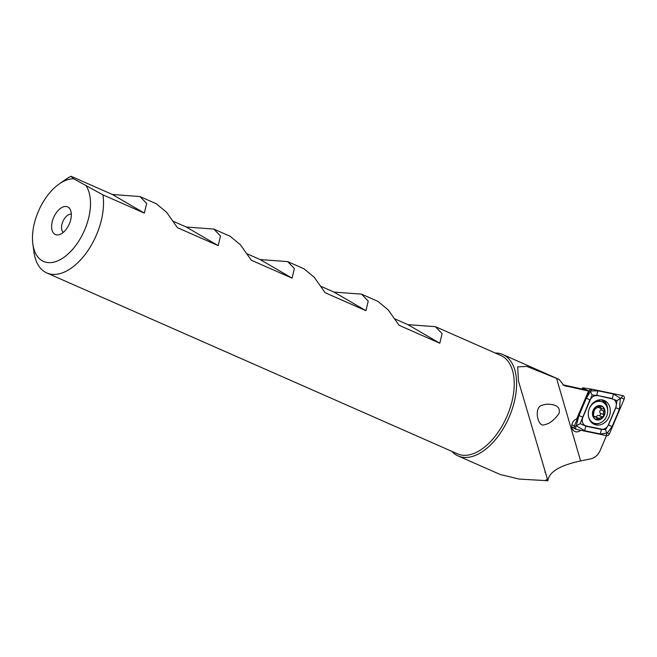 <?xml version="1.0" encoding="UTF-8"?>
<svg xmlns="http://www.w3.org/2000/svg" width="657" height="657" viewBox="0 0 657 657"><rect width="100%" height="100%" fill="white"/><g stroke="black" fill="none" stroke-linecap="round" stroke-linejoin="round"><path stroke-width="0.99" d="M451.876 451.375A55.426 31.027 -66.2 0 0 456.385 455.079A55.426 31.027 -66.2 0 0 458.134 455.966L500.347 474.559L519.161 479.068L547.897 480.743C548.882 472.038 559.78 465.435 580.607 460.927L590.586 458.923C594.864 457.896 598.059 455.096 600.153 450.521L606.485 435.624M562.877 384.813L586.668 390.028L588.524 391.014L564.01 385.528L559.107 379.418L502.819 354.525A55.426 31.027 -66.2 0 0 495.197 353.006M71.326 214.157A10.077 5.642 -66.2 0 0 62.941 221.352A10.077 5.642 -66.2 0 0 63.294 232.389M547.897 480.743L518.48 381.101L517.667 366.861L526.881 366.409L559.107 379.418M542.124 405.229C533.443 406.938 537.755 428.118 544.53 424.644C549.342 423.921 554.179 420.184 559.041 413.45C561.398 404.104 549.884 404.162 545.967 404.236L542.124 405.229M54.917 234.294A15.119 8.459 -66.2 0 0 58.892 234.779A15.119 8.459 -66.2 0 0 69.231 224.119A15.119 8.459 -66.2 0 0 70.118 209.304A15.119 8.459 -66.2 0 0 55.344 214.207A15.119 8.459 -66.2 0 0 54.917 234.294M458.134 455.966A55.426 31.027 -66.2 0 0 508.871 417.753A55.426 31.027 -66.2 0 0 502.819 354.525M32.85 243.944L33.909 251.853A53.743 30.091 -66.2 0 0 45.128 272.113A53.743 30.091 -66.2 0 0 46.828 272.975L457.535 453.872A53.743 30.091 -66.2 0 0 506.736 416.817A53.743 30.091 -66.2 0 0 500.864 355.503L435.427 326.685L442.095 333.608L439.788 343.225L399.037 325.272L388.147 309.841L377.824 301.308L361.564 294.147L368.232 301.07L365.924 310.687L325.166 292.743L314.284 277.311L303.953 268.779L287.692 261.617L294.369 268.541L292.061 278.157L251.303 260.205L240.421 244.782L230.09 236.241L213.829 229.079L220.506 236.011L218.19 245.628L177.439 227.675L166.558 212.244L156.226 203.711L139.966 196.55L146.642 203.473L144.326 213.09L102.935 194.858L73.584 178.761A44.504 24.917 -66.2 0 0 59.302 183.894A44.504 24.917 -66.2 0 0 32.85 243.944A44.504 24.917 -66.2 0 0 71.482 250.629A44.504 24.917 -66.2 0 0 86.346 186.194M73.584 178.761L71.005 176.257L112.388 194.488L139.966 196.55M46.828 272.975A53.743 30.091 -66.2 0 0 86.609 252.493A53.743 30.091 -66.2 0 0 102.935 194.858M71.005 176.257A53.743 30.091 -66.2 0 0 65.848 179.336L59.302 183.894M395.071 318.99L407.849 324.624L435.427 326.685M321.207 286.46L333.986 292.086L361.564 294.147M247.344 253.922L260.123 259.556L287.692 261.617M173.473 221.393L186.26 227.018L213.829 229.079M186.26 227.018L218.19 245.628M112.388 194.488L144.326 213.09M260.123 259.556L292.061 278.157M333.986 292.086L365.924 310.687M407.849 324.624L439.788 343.225M580.689 430.269A6.718 5.568 -68.7 0 1 575.047 431.583A6.718 5.568 -68.7 0 1 574.867 431.509A6.718 5.568 -68.7 0 1 571.836 425.087A6.718 5.568 -68.7 0 1 576.649 418.994L588.524 391.014M572.001 428.003A6.718 5.568 111.3 0 0 572.805 427.411M589.493 408.128A12.935 10.709 111.3 0 0 594.601 424.488A12.935 10.709 111.3 0 0 609.277 416.333A12.935 10.709 111.3 0 0 603.997 400.392A12.935 10.709 111.3 0 0 589.493 408.128M597.024 395.744A6.718 5.568 111.3 0 0 590.224 399.982L582.899 417.244A6.718 5.568 111.3 0 0 586.29 425.966L601.574 429.144A6.718 5.568 111.3 0 0 608.366 424.907L615.699 407.644A6.718 5.568 111.3 0 0 612.299 398.922L597.008 395.383L592.105 395.005L590.224 399.982M591.949 389.231A2.685 2.226 111.3 0 0 591.858 389.215A2.685 2.226 111.3 0 0 589.23 390.923L574.448 425.769A2.685 2.226 111.3 0 0 575.146 428.98A2.685 2.226 111.3 0 0 575.803 429.259L606.641 435.657A2.685 2.226 111.3 0 0 609.359 433.965L624.15 399.119A2.685 2.226 111.3 0 0 622.795 395.629L591.949 389.231L590.848 390.915L598.19 390.849L613.474 394.019L620.413 398.282L621.3 397.904L624.15 399.119M591.76 389.199L583.112 387.868A0.723 0.6 111.3 0 0 582.381 388.32L582.168 388.821M580.115 423.675L576.214 425.835L578.973 415.528L586.307 398.257L589.871 399.826L580.115 423.675L586.11 426.253L601.385 429.423L605.532 429.506L608.522 424.98L615.847 407.71L617.046 400.655L620.413 398.282L619.42 409.286L612.086 426.549L607.249 433.062L600.202 433.957L584.919 430.787L576.214 425.835L575.672 426.352L575.803 429.259M586.307 398.257L590.848 390.915M617.046 400.655L612.299 398.922M592.105 395.005L590.454 391.35M606.649 432.955L605.532 429.506M595.102 418.772A7.055 5.839 111.3 0 0 604.719 412.777A7.055 5.839 111.3 0 0 596.425 406.806A7.055 5.839 111.3 0 0 595.102 418.772M595.981 416.94L597.632 419.486L601.927 416.752C603.479 416.686 603.931 415.906 603.274 414.419L603.701 411.019C604.612 409.574 604.292 408.826 602.748 408.761L601.508 408.687L599.833 406.067L595.373 408.744L594.018 411.077L593.6 414.477C592.918 416.004 593.23 416.76 594.544 416.735L595.981 416.94M603.569 408.769L602.748 408.761M593.854 416.776L594.544 416.735L593.328 416.259M591.111 422.057A11.424 9.461 111.3 0 0 591.44 422.196L593.805 423.116A11.424 9.461 111.3 0 0 606.772 415.914A11.424 9.461 111.3 0 0 602.108 401.838A11.424 9.461 111.3 0 0 589.05 409.286M602.108 401.838L599.742 400.918A11.424 9.461 111.3 0 0 597.295 400.384M588.426 416.16A11.424 9.461 111.3 0 0 592.064 422.164A11.424 9.461 111.3 0 0 593.805 423.116M594.93 419.059A7.391 6.118 111.3 0 0 604.998 412.777A7.391 6.118 111.3 0 0 596.31 406.527A7.391 6.118 111.3 0 0 594.93 419.059M598.042 407.233A2.423 2.004 111.3 0 0 598.535 407.529L601.508 408.695M601.122 408.539A1.388 1.15 -68.7 0 1 600.638 409.828A2.423 2.004 111.3 0 0 600.219 413.228L603.274 414.419M600.219 413.228A1.388 1.15 -68.7 0 1 598.872 415.561A2.423 2.004 111.3 0 0 596.17 417.088M596.375 417.318L599.176 418.41M563.115 384.986A63.819 35.412 101.7 0 1 566.515 386.439M580.607 460.927L556.545 378.292M545.064 480.669A55.426 31.027 -66.2 0 0 547.306 479.199M582.381 388.32L590.142 391.35M571.886 424.8L575.672 426.352M593.32 423.872A12.935 10.709 111.3 0 0 598.987 423.354M607.684 410.444A12.935 10.709 111.3 0 0 602.641 399.99M592.129 423.034A12.491 10.348 111.3 0 0 594.856 423.445M605.894 404.884A12.491 10.348 111.3 0 0 601.196 399.793M607.249 433.062L609.359 433.965M606.551 433.505L606.641 435.657M621.3 397.904L622.795 395.629M613.474 394.019L612.283 398.553L597.008 395.383A4.706 2.612 -78.3 0 1 598.19 390.849M619.42 409.286L615.699 407.644M612.086 426.549L608.366 424.907M600.202 433.957L601.574 429.144M584.919 430.787A4.706 2.612 -78.3 0 1 586.11 426.253L586.29 425.966M578.973 415.528L582.899 417.244M598.65 406.33L600.424 407.02M600.638 409.828L603.701 411.019M598.872 415.561L601.927 416.752M545.047 472.375L544.924 471.931M583.087 387.86L591.858 389.215M571.779 426.722L575.146 428.98M593.197 415.799L595.62 416.735"/></g></svg>
